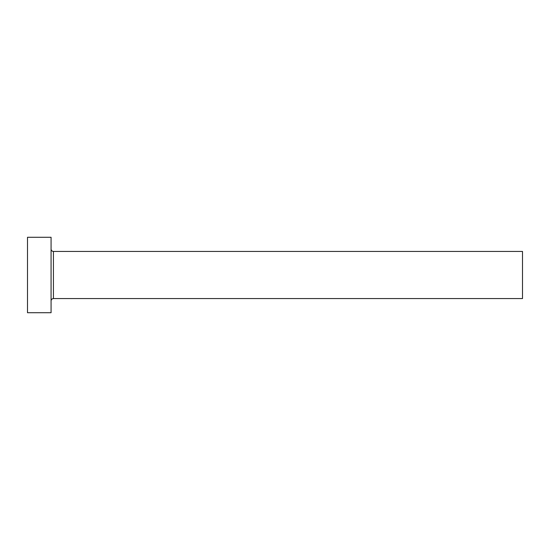 <?xml version="1.0" encoding="UTF-8"?>
<svg xmlns="http://www.w3.org/2000/svg" width="550" height="550" viewBox="0 0 550 550"><rect width="100%" height="100%" fill="white"/><g stroke="black" fill="none" stroke-linecap="round" stroke-linejoin="round"><path stroke-width="0.82" d="M53.426 298.574L53.426 251.426L522.5 251.426L522.5 298.574L53.426 298.574C51.996 298.712 51.212 299.496 51.074 300.926M51.074 275L51.074 312.716L27.5 312.716L27.5 237.284L51.074 237.284L51.074 275M53.426 251.426C51.996 251.288 51.212 250.504 51.074 249.074"/></g></svg>
